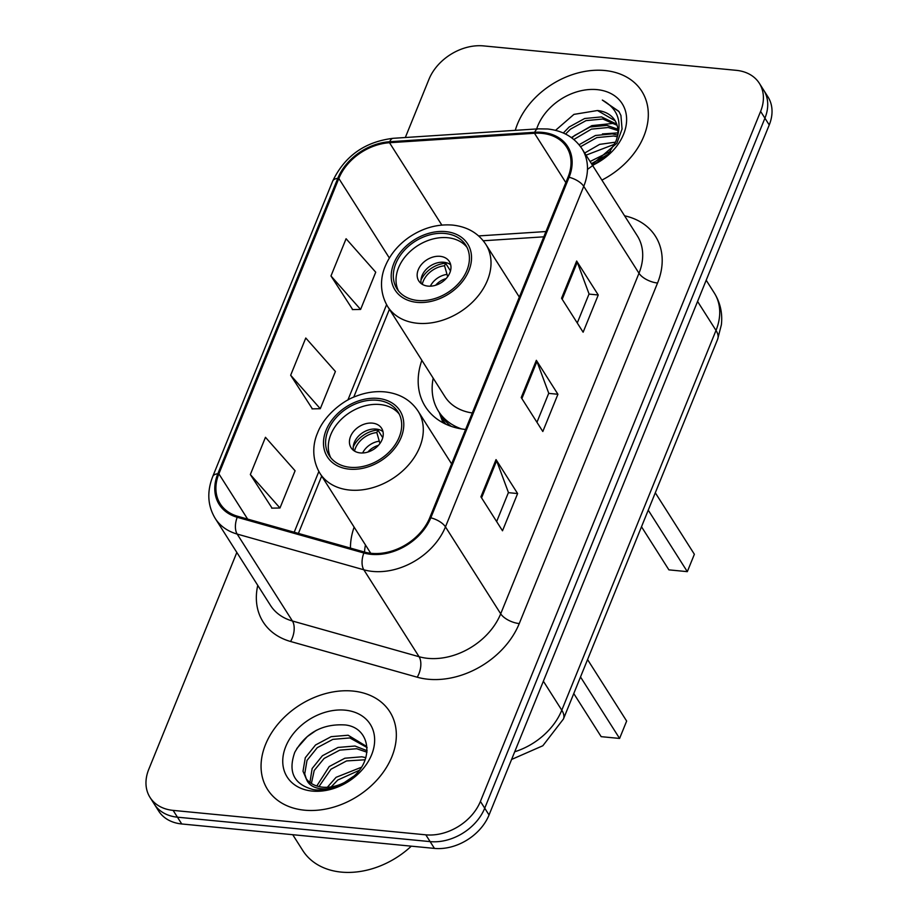 <?xml version="1.0" encoding="UTF-8"?>
<svg xmlns="http://www.w3.org/2000/svg" width="918" height="918" viewBox="0 0 918 918"><rect width="100%" height="100%" fill="white"/><g stroke="black" fill="none" stroke-linecap="round" stroke-linejoin="round"><path stroke-width="1.38" d="M354.13 527.127A79.981 59.624 -32.4 0 0 350.446 548.092M421.855 360.326A79.981 59.624 -32.4 0 0 425.367 406.651A79.981 59.624 -32.4 0 0 465.587 429.475M236.833 552.441L148.762 769.341A45.269 33.748 -32.4 0 0 150.036 797.432L158.665 811.019A45.269 33.748 -32.4 0 0 181.753 823.974L434.444 848.404A45.269 33.748 -32.4 0 0 489.042 814.989L769.238 124.963A45.269 33.748 -32.4 0 0 767.964 96.872L763.65 90.079A45.269 33.748 -32.4 0 1 764.923 118.181A45.269 33.748 -32.4 0 0 763.65 90.079L759.335 83.286A45.269 33.748 -32.4 0 0 736.247 70.33L483.556 45.9A45.269 33.748 -32.4 0 0 428.958 79.315L405.32 137.516M150.036 797.432A45.269 33.748 -32.4 0 0 173.123 810.387L425.814 834.829A45.269 33.748 -32.4 0 0 480.412 801.414L484.727 808.196L764.923 118.181L484.727 808.196A45.269 33.748 -32.4 0 1 430.129 841.611A45.269 33.748 -32.4 0 0 484.727 808.196L489.042 814.989M173.123 810.387L177.438 817.181L430.129 841.611L177.438 817.181A45.269 33.748 -32.4 0 1 154.35 804.225A45.269 33.748 -32.4 0 0 177.438 817.181L181.753 823.974M604.859 70.525A72.43 54.001 -32.4 0 0 515.285 130.345A72.43 54.001 -32.4 0 1 604.859 70.525A72.43 54.001 -32.4 0 1 641.797 91.249A72.43 54.001 -32.4 0 0 604.859 70.525M352.891 691.059A72.43 54.001 -32.4 0 0 279.072 722.787A72.43 54.001 -32.4 0 0 267.563 789.469A72.43 54.001 -32.4 0 0 304.512 810.192A72.43 54.001 -32.4 0 0 378.331 778.464A72.43 54.001 -32.4 0 0 389.829 711.783A72.43 54.001 -32.4 0 0 352.891 691.059A72.43 54.001 -32.4 0 0 279.072 722.787A72.43 54.001 -32.4 0 0 267.563 789.469A72.43 54.001 -32.4 0 0 304.512 810.192A72.43 54.001 -32.4 0 0 378.331 778.464A72.43 54.001 -32.4 0 0 389.829 711.783A72.43 54.001 -32.4 0 0 352.891 691.059M542.045 133.374A48.287 35.997 147.6 0 1 566.681 147.19A48.287 35.997 147.6 0 1 568.035 177.163L429.762 517.706A48.287 35.997 147.6 0 1 364.446 552.039L237.796 516.318A48.287 35.997 147.6 0 1 220.24 503.821A48.287 35.997 147.6 0 1 218.874 473.849L338.822 178.471A48.287 35.997 147.6 0 1 389.507 142.726L534.494 133.271A48.287 35.997 147.6 0 1 542.045 133.374M542.458 132.387A49.492 36.892 -32.4 0 0 534.701 132.284L389.714 141.728A49.492 36.892 -32.4 0 0 337.767 178.367L217.83 473.745A49.492 36.892 -32.4 0 0 237.223 517.282L363.872 553.003A49.492 36.892 -32.4 0 0 430.806 517.809L569.091 177.266A49.492 36.892 -32.4 0 0 542.458 132.387M480.917 496.833L502.502 530.788L517.614 493.551L496.041 459.597L480.917 496.833M496.638 521.562L508.434 492.507L496.627 460.767A12.072 5.554 -157.9 0 0 496.041 459.597M508.365 492.656L517.614 493.551M561.552 298.258L583.125 332.213L598.249 294.988L576.665 261.033L561.552 298.258M577.261 322.987L589.058 293.932L577.261 262.192A12.072 5.554 -157.9 0 0 576.665 261.033M589 294.093L598.249 294.988M521.229 397.551L542.813 431.506L557.926 394.27L536.353 360.315L521.229 397.551M536.95 422.28L548.746 393.225L536.938 361.474A12.072 5.554 -157.9 0 0 536.353 360.315M548.689 393.374L557.926 394.27M601.898 180.1A72.43 54.001 -32.4 0 0 641.797 91.249A72.43 54.001 -32.4 0 1 601.898 180.1M480.412 801.414L760.609 111.388A45.269 33.748 -32.4 0 0 759.335 83.286M330.973 275.962L360.602 309.435L375.726 272.198L346.086 238.737L330.973 275.962L352.684 309.573M250.339 474.537L279.967 507.998L295.091 470.773L265.463 437.301L250.339 474.537L272.061 508.147M290.662 375.244L320.29 408.717L335.403 371.48L305.774 338.019L290.662 375.244L312.372 408.866M320.29 408.717L312.017 408.866M360.602 309.435L352.328 309.584M279.967 507.998L271.705 508.147M587.417 169.451L607.291 154.89M590.09 161.522L610.424 151.378M591.433 163.645L607.647 154.568M584.697 153.031L599.661 144.367L615.565 142.152M586.04 155.153L614.716 144.183M579.051 144.757L595.438 135.485L612.295 133.879L617.619 135.084M580.578 146.719L596.792 137.608L613.637 136.002L617.309 136.725M571.868 137.964L574.53 135.508L590.045 127.005L606.901 125.387L617.825 129.197M573.819 139.502L591.399 129.128L608.244 127.51L617.917 130.585M563.331 133.007L569.137 127.017L584.651 118.514L601.497 116.896L616.724 124.137M565.545 134.062L570.491 129.14L585.994 120.637L602.851 119.019L617.114 125.33M592.018 164.574L616.896 143.219L622.06 129.013L620.935 115.484L618.824 111.319L602.334 100.073C618.33 108.932 622.829 122.737 615.817 141.464A34.115 25.429 -32.4 0 0 614.853 120.292A34.115 25.429 -32.4 0 0 597.457 110.527L615.163 120.797M615.817 141.464L608.439 153.834M592.5 165.32A49.205 36.674 -32.4 0 0 626.558 121.589A49.205 36.674 -32.4 0 0 597.102 89.631A49.205 36.674 -32.4 0 0 536.663 128.956M597.457 110.527L573.934 114.383L555.539 130.345M602.334 100.073L619.042 111.663M602.438 133.925L617.86 132.892M571.352 137.585L591.88 125.617L612.662 123.448L615.335 123.884M444.978 233.47A40.748 30.374 -32.4 0 0 403.45 251.325A40.748 30.374 -32.4 0 0 396.978 288.837A40.748 30.374 -32.4 0 0 417.759 300.484A40.748 30.374 -32.4 0 0 459.287 282.641A40.748 30.374 -32.4 0 0 465.759 245.129A40.748 30.374 -32.4 0 0 444.978 233.47M466.987 247.332A40.748 30.374 -32.4 0 0 447.674 237.716A40.748 30.374 -32.4 0 0 407.248 254.343A40.748 30.374 -32.4 0 0 398.446 290.88M519.336 297.099L485.794 244.314A58.098 43.307 147.6 0 1 476.568 297.799A58.098 43.307 147.6 0 1 417.357 323.251A58.098 43.307 147.6 0 1 387.729 306.623L444.909 396.61A58.098 43.307 -32.4 0 0 472.288 412.962M433.193 378.159A71.374 53.21 -32.4 0 0 438.563 411.367A71.374 53.21 -32.4 0 0 461.57 428.935M438.563 411.367L441.26 415.613A71.374 53.21 -32.4 0 0 451.254 426.365M641.498 526.76L668.889 569.86L687.318 571.65L694.375 554.277L655.303 492.782M687.318 571.65L648.246 510.156M440.112 256.329A18.108 13.495 -32.4 0 0 421.66 264.269A18.108 13.495 -32.4 0 0 418.78 280.942A18.108 13.495 -32.4 0 0 428.017 286.118A18.108 13.495 -32.4 0 0 446.469 278.188A18.108 13.495 -32.4 0 0 449.35 261.515A18.108 13.495 -32.4 0 0 440.112 256.329M450.704 264.82A18.108 13.495 -32.4 0 0 443.887 262.273A18.108 13.495 -32.4 0 0 427.054 268.526A18.108 13.495 -32.4 0 0 421.201 283.57M420.96 280.139A24.143 18.004 147.6 0 1 445.586 263.225L450.486 270.925M422.269 284.293A21.125 15.744 147.6 0 1 444.564 265.761L445.586 263.225M447.663 276.685L444.564 265.761M292.739 834.703L302.779 850.516A75.448 56.25 -32.4 0 0 341.266 872.1A75.448 56.25 -32.4 0 0 411.298 846.166M327.347 787.277L336.091 777.316L361.348 767.287M331.146 786.91L337.801 780.013L359.087 770.409M316.79 785.969L329.241 766.541L344.87 758.222L361.841 756.799L365.869 757.66M318.982 786.565L330.95 769.238L346.579 760.919L365.169 759.771M309.928 782.434L312.143 768.504L322.39 755.755L338.019 747.447L354.991 746.024L367.12 750.717M311.409 783.456L314.208 770.477L324.1 758.452L339.729 750.132L356.712 748.721L366.993 752.221M306.245 778.762A34.115 25.429 -32.4 0 0 322.7 787.174A34.115 25.429 -32.4 0 0 349.115 779.669C374.693 763.443 371.847 727.917 345.386 724.968C322.769 723.522 305.901 732.633 294.781 752.29C287.804 772.027 293.978 784.465 313.325 789.583L315.528 789.87C325.328 790.708 335.139 788.47 344.973 783.169C335.77 787.965 327.175 789.732 319.189 788.493C312.441 787.254 308.127 784.018 306.245 778.762L303.009 771.235L305.292 757.717L315.54 744.98L331.168 736.661L348.14 735.238L366.385 746.323L367.12 747.573L349.85 737.934L332.878 739.357L317.249 747.677L307.002 760.414L304.719 773.931L306.302 778.831M339.786 785.705L353.12 776.594M345.134 710.165A49.205 36.674 -32.4 0 0 285.785 746.472A49.205 36.674 -32.4 0 0 312.269 791.087A49.205 36.674 -32.4 0 0 371.606 754.78A49.205 36.674 -32.4 0 0 345.134 710.165M296.766 748.56L307.3 736.592L316.412 730.258M377.241 400.271A40.748 30.374 -32.4 0 0 335.724 418.115A40.748 30.374 -32.4 0 0 329.252 455.626A40.748 30.374 -32.4 0 0 350.033 467.285A40.748 30.374 -32.4 0 0 391.561 449.441A40.748 30.374 -32.4 0 0 398.022 411.93A40.748 30.374 -32.4 0 0 377.241 400.271M399.261 414.121A40.748 30.374 -32.4 0 0 379.949 404.517A40.748 30.374 -32.4 0 0 339.511 421.144A40.748 30.374 -32.4 0 0 330.721 457.68M365.456 544.959A71.374 53.21 -32.4 0 0 364.515 552.062M573.773 693.56L601.164 736.661L619.593 738.439L626.65 721.066L587.566 659.572M619.593 738.439L580.509 676.956M372.387 423.129A18.108 13.495 -32.4 0 0 353.935 431.058A18.108 13.495 -32.4 0 0 351.055 447.732A18.108 13.495 -32.4 0 0 360.292 452.918A18.108 13.495 -32.4 0 0 378.744 444.978A18.108 13.495 -32.4 0 0 381.624 428.316A18.108 13.495 -32.4 0 0 372.387 423.129M382.978 431.621A18.108 13.495 -32.4 0 0 376.162 429.073A18.108 13.495 -32.4 0 0 359.328 435.327A18.108 13.495 -32.4 0 0 353.476 450.371M353.235 446.94A24.143 18.004 147.6 0 1 377.86 430.026L382.749 437.714M354.532 451.094A21.125 15.744 147.6 0 1 376.828 432.55L377.86 430.026M379.926 443.486L376.828 432.55M514.723 751.773A60.358 44.993 -32.4 0 0 561.793 710.199L716.006 330.434A60.358 44.993 -32.4 0 0 714.296 292.98C720.286 302.642 722.638 313.222 721.387 324.72L717.646 339.247L563.434 719.012A30.179 13.896 22.1 0 0 561.793 710.199L543.376 681.213M697.577 301.448L716.006 330.434A30.179 13.896 22.1 0 1 717.646 339.247M769.238 124.963L760.609 111.388M434.444 848.404L425.814 834.829M624.584 215.799A75.448 56.25 147.6 0 1 657.54 283.019L519.255 623.563A15.09 6.954 22.1 0 1 500.7 613.798L638.985 273.254A60.358 44.993 -32.4 0 0 637.287 235.8L582.046 148.865A60.358 44.993 147.6 0 1 583.745 186.331A15.09 6.954 -157.9 0 0 569.091 177.266M519.255 623.563A75.448 56.25 147.6 0 1 428.258 679.251A75.448 56.25 147.6 0 1 417.208 677.209L290.558 641.487A75.448 56.25 147.6 0 1 257.763 585.374M427.903 658.355A60.358 44.993 -32.4 0 0 500.7 613.798L445.459 526.875A60.358 44.993 147.6 0 1 363.826 569.791L237.177 534.069A60.358 44.993 147.6 0 1 215.225 518.441L270.466 605.364A60.358 44.993 -32.4 0 0 292.417 621.004L419.067 656.714A60.358 44.993 -32.4 0 0 427.903 658.355M582.046 148.865C574.335 137.298 562.883 130.666 547.679 128.99L538.155 128.853A15.09 5.956 86.3 0 0 534.701 132.284M538.155 128.853L393.168 138.308C364.859 141.762 344.686 156.06 332.649 181.19A15.09 6.954 22.1 0 1 337.767 178.367M217.83 473.745A15.09 6.954 -157.9 0 0 212.712 476.568C206.779 491.83 207.629 505.784 215.225 518.441M237.223 517.282A15.09 8.365 105.7 0 0 237.177 534.069L292.417 621.004A15.09 8.365 -74.3 0 1 290.558 641.487M393.168 138.308A15.09 5.956 86.3 0 0 389.714 141.728M363.872 553.003A15.09 8.365 105.7 0 0 363.826 569.791L419.067 656.714A15.09 8.365 -74.3 0 1 417.208 677.209M430.806 517.809A15.09 6.954 22.1 0 1 445.459 526.875L583.745 186.331L638.985 273.254A15.09 6.954 22.1 0 0 657.54 283.019M218.874 473.849L247.631 519.095M534.494 133.271L565.832 182.59M389.507 142.726L441.833 225.071M545.958 231.543L478.634 235.926M338.822 178.471L389.37 258.015M386.581 304.707L347.876 400.041M318.856 471.496L294.196 532.222M521.883 398.561L536.938 361.474M562.195 299.279L577.261 262.192M481.571 497.854L496.627 460.767M417.001 302.355A43.008 32.061 -32.4 0 0 468.88 270.603A43.008 32.061 -32.4 0 0 445.735 231.611A43.008 32.061 -32.4 0 0 393.856 263.351A43.008 32.061 -32.4 0 0 417.001 302.355M439.286 412.526L439.309 412.584A72.35 53.932 -32.4 0 0 445.861 424.208M430.358 286.187A17.511 13.059 147.6 0 1 446.871 274.402M435.602 285.268A16.604 12.37 147.6 0 1 446.125 278.579M349.276 469.144A43.008 32.061 -32.4 0 0 401.143 437.404A43.008 32.061 -32.4 0 0 377.998 398.412A43.008 32.061 -32.4 0 0 326.131 430.152A43.008 32.061 -32.4 0 0 349.276 469.144M451.61 463.888L418.069 411.103A58.098 43.307 147.6 0 1 408.843 464.6A58.098 43.307 147.6 0 1 349.632 490.051A58.098 43.307 147.6 0 1 320.003 473.424L370.734 553.267M362.621 452.976A17.511 13.059 147.6 0 1 379.134 441.202M367.866 452.069A16.604 12.37 147.6 0 1 378.4 445.368M714.296 292.98L706.194 280.219M511.601 759.45L542.836 745.749L563.434 719.012M332.649 181.19L212.712 476.568M389.416 309.286L353.728 397.173M321.69 476.086L298.407 533.415M543.812 236.821L483.258 240.768M485.794 244.314C478.347 233.115 467.273 226.7 452.574 225.082C437.22 223.889 422.613 228.02 408.739 237.498C397.792 245.278 389.943 254.894 385.193 266.358C381.142 275.595 378.595 291.281 387.729 306.623M439.309 412.584L443.015 422.785M418.069 411.103C410.61 399.915 399.537 393.501 384.849 391.883C375.347 391.011 365.789 392.445 356.173 396.163C343.102 400.512 324.1 415.406 317.467 433.158C313.405 442.396 310.858 458.082 320.003 473.424"/></g></svg>

